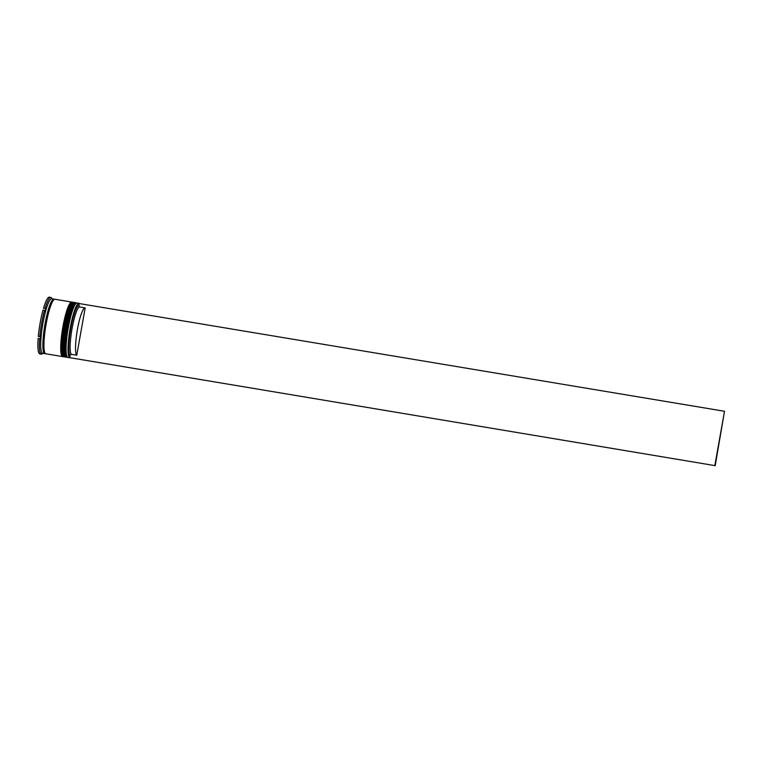 <?xml version="1.0" encoding="UTF-8"?>
<svg xmlns="http://www.w3.org/2000/svg" width="763" height="763" viewBox="0 0 763 763"><rect width="100%" height="100%" fill="white"/><g stroke="black" fill="none" stroke-linecap="round" stroke-linejoin="round"><path stroke-width="1.14" d="M70.463 328.138A27.42 4.568 99.5 0 0 69.719 357.418L70.101 355.243A25.208 4.206 -80.5 0 1 70.806 328.338A25.208 4.206 -80.5 0 1 78.923 305.744L79.304 303.569A27.42 4.568 99.5 0 0 70.463 328.138M69.967 357.828A27.64 4.607 -80.5 0 1 69.9 357.818A27.64 4.607 -80.5 0 1 70.215 328.08A27.64 4.607 -80.5 0 1 79.028 303.293A27.64 4.607 -80.5 0 1 79.333 303.407M67.268 356.97L66.743 356.226A26.982 4.502 -80.5 0 1 67.735 327.709A26.982 4.502 -80.5 0 1 75.518 303.769L76.252 303.235A27.64 4.607 99.5 0 0 68.279 327.756A27.64 4.607 99.5 0 0 67.268 356.97A27.64 4.607 99.5 0 0 67.964 357.494L69.9 357.818M64.035 356.435L63.52 355.682A26.982 4.502 -80.5 0 1 64.512 327.174A26.982 4.502 -80.5 0 1 72.294 303.235L73.029 302.692A27.64 4.607 99.5 0 0 65.055 327.222A27.64 4.607 99.5 0 0 64.035 356.435A27.64 4.607 99.5 0 0 64.741 356.95L65.818 357.132A27.64 4.607 -80.5 0 1 66.123 327.403A27.64 4.607 -80.5 0 1 74.946 302.606A27.64 4.607 -80.5 0 1 75.203 302.701M45.313 353.507A27.64 4.607 -80.5 0 1 44.74 353.612L42.594 353.25A27.64 4.607 -80.5 0 1 42.9 323.512A27.64 4.607 -80.5 0 1 51.712 298.724L53.868 299.077A27.64 4.607 -80.5 0 1 54.373 299.363M42.976 353.317L42.203 353.879A28.746 4.797 -80.5 0 1 41.336 354.156A28.746 4.797 -80.5 0 1 41.221 354.127L42.194 353.622A28.088 4.683 99.5 0 1 41.46 353.193L40.878 353.937A28.746 4.797 -80.5 0 1 39.657 338.686L40.372 339.64A28.088 4.683 99.5 0 1 40.725 335.348L39.819 336.702A28.746 4.797 -80.5 0 1 41.66 323.235A28.746 4.797 -80.5 0 1 44.512 310.36L44.903 311.933A28.088 4.683 99.5 0 1 45.99 308.071L43.51 308.328A28.746 4.797 -80.5 0 1 49.318 297.198L50.825 297.446A28.746 4.797 -80.5 0 1 50.94 297.475L51.255 298.199A28.088 4.683 99.5 0 1 51.989 298.629L51.007 297.627M62.871 356.588A27.64 4.607 -80.5 0 1 62.595 356.598A27.64 4.607 -80.5 0 1 62.9 326.86A27.64 4.607 -80.5 0 1 71.712 302.072A27.64 4.607 -80.5 0 1 71.98 302.167M62.595 356.598L45.818 353.784A27.64 4.607 -80.5 0 1 46.123 324.056A27.64 4.607 -80.5 0 1 54.946 299.258L71.712 302.072M44.74 353.612A27.64 4.607 -80.5 0 1 45.055 323.874A27.64 4.607 -80.5 0 1 53.868 299.077M39.781 353.746L41.221 354.127M41.336 354.156L39.829 353.908A28.746 4.797 -80.5 0 1 39.714 353.879M39.819 336.702L38.312 336.454A28.746 4.797 -80.5 0 1 43.005 310.102L44.512 310.36M51.274 297.675A28.746 4.797 -80.5 0 1 51.55 297.99L52.103 298.781M45.017 308.576A28.746 4.797 -80.5 0 1 50.825 297.446M40.878 353.937L39.371 353.679A28.746 4.797 -80.5 0 1 38.15 338.429L39.657 338.686M74.946 302.606L73.868 302.425A27.64 4.607 99.5 0 0 73.029 302.692M79.028 303.293L77.092 302.968A27.64 4.607 99.5 0 0 76.252 303.235M70.101 355.243L71.369 354.328A24.101 4.015 -80.5 0 1 72.008 328.815A24.101 4.015 -80.5 0 1 79.733 306.993A24.101 4.015 -80.5 0 1 79.8 307.012L78.923 305.744M76.748 355.234A24.101 4.015 -80.5 0 1 77.387 329.711A24.101 4.015 -80.5 0 1 85.113 307.899A24.101 4.015 -80.5 0 1 85.179 307.909L76.748 355.234L71.369 354.328M79.304 303.569L724.507 411.276L714.836 465.602L69.671 357.656L714.836 465.602M724.507 411.276L715.169 465.802M75.88 303.569A26.982 4.502 99.5 0 0 67.735 327.709A26.982 4.502 99.5 0 0 67.02 356.531M67.449 357.198L66.677 357.275A27.64 4.607 -80.5 0 1 66.991 327.546A27.64 4.607 -80.5 0 1 75.804 302.749L75.585 302.711A27.64 4.607 99.5 0 0 66.772 327.508A27.64 4.607 99.5 0 0 66.467 357.246A27.64 4.607 99.5 0 0 66.572 357.256M65.513 356.273A26.982 4.502 -80.5 0 1 66.228 327.461C68.098 317.236 70.215 309.845 72.571 305.295C74.087 302.987 75.098 302.129 75.585 302.711A27.64 4.607 99.5 0 1 75.69 302.739M66.228 327.441A26.982 4.502 -80.5 0 1 74.373 303.321M72.657 303.025A26.982 4.502 99.5 0 0 64.512 327.174A26.982 4.502 99.5 0 0 63.787 355.987M64.226 356.664L63.453 356.741A27.64 4.607 -80.5 0 1 63.758 327.003A27.64 4.607 -80.5 0 1 72.571 302.215L72.361 302.177A27.64 4.607 99.5 0 0 63.548 326.965A27.64 4.607 99.5 0 0 63.234 356.702A27.64 4.607 99.5 0 0 63.348 356.712M62.289 355.739A26.982 4.502 -80.5 0 1 63.005 326.917A26.982 4.502 -80.5 0 1 71.15 302.777M72.466 302.205A27.64 4.607 99.5 0 0 72.361 302.177C71.875 301.585 70.864 302.444 69.347 304.752C66.991 309.301 64.874 316.693 62.995 326.907C60.992 338.648 60.401 347.461 61.231 353.326C61.927 355.978 62.595 357.103 63.234 356.702L63.453 356.741M45.246 353.431A27.535 4.588 -80.5 0 1 45.074 323.884A27.535 4.588 -80.5 0 1 54.287 299.411M66.677 357.275L66.467 357.246C65.818 357.637 65.151 356.521 64.454 353.87C63.634 347.995 64.216 339.192 66.219 327.451M76.51 303.073L75.804 302.749M73.277 302.539L72.571 302.215M85.113 307.899L79.733 306.993"/></g></svg>

